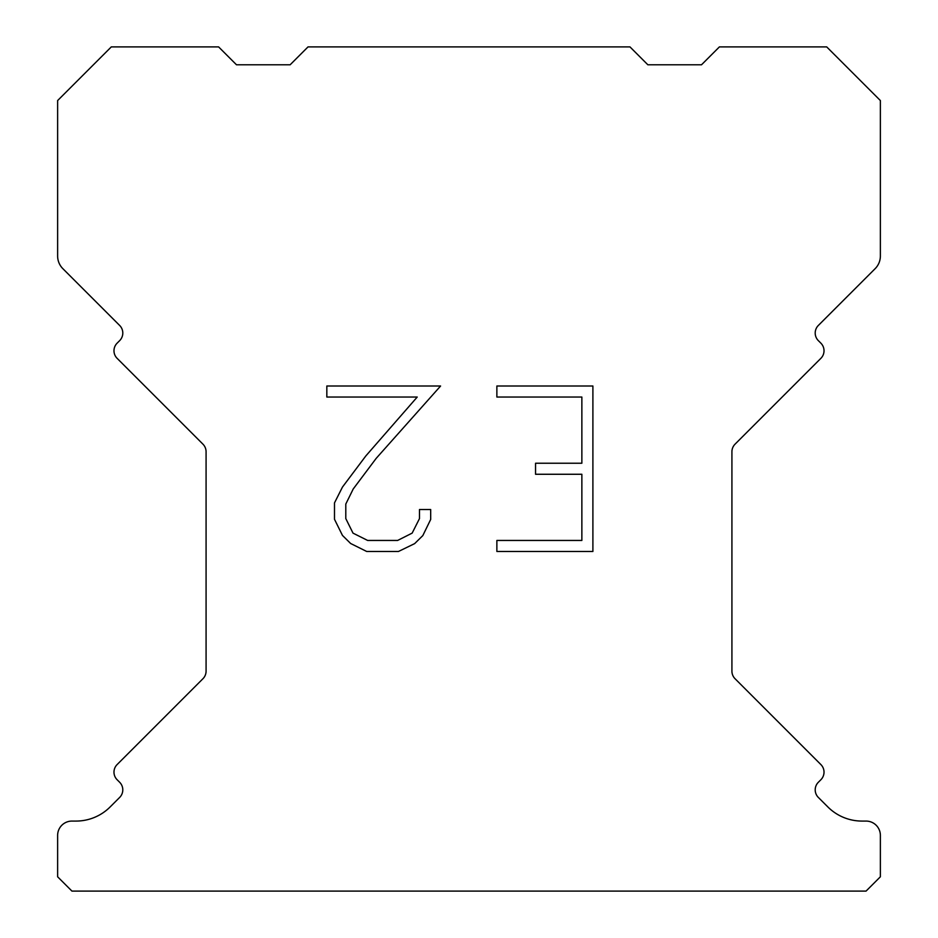 <?xml version="1.0" encoding="UTF-8"?>
<svg xmlns="http://www.w3.org/2000/svg" width="938" height="938" viewBox="0 0 938 938"><rect width="100%" height="100%" fill="white"/><g stroke="black" fill="none" stroke-linecap="round" stroke-linejoin="round"><path stroke-width="1.41" d="M581.865 540.452L581.865 474.265L535.551 474.265L535.551 463.231L581.865 463.231L581.865 397.044L496.87 397.044L496.87 386.01L592.898 386.01L592.898 551.474L496.87 551.474L496.87 540.452L581.865 540.452M430.683 509.522L430.683 519.441L422.815 535.598L414.631 543.63L398.474 551.474L366.699 551.474L350.648 543.501L342.464 535.422L334.491 519.277L334.491 502.897L342.464 487.068L365.832 455.938L417.222 397.044L326.834 397.044L326.834 386.01L440.59 386.01L376.173 458.377L353.227 488.968L345.794 504.058L345.794 518.585L353.016 533.136L367.661 540.452L397.618 540.452L412.157 533.112L419.485 518.585L419.485 509.522L430.683 509.522M308.027 46.9L629.973 46.9L647.853 64.781L701.518 64.781L719.399 46.9L826.706 46.9L880.372 100.554L880.372 256.027A17.881 17.881 0 0 1 875.131 268.678L818.346 325.451A10.728 10.728 0 0 0 818.346 340.635L820.879 343.167A10.728 10.728 0 0 1 820.879 358.339L735.064 444.155A10.728 10.728 0 0 0 731.921 451.741L731.921 671.151A10.728 10.728 0 0 0 735.064 678.737L820.879 764.564A10.728 10.728 0 0 1 820.879 779.736L818.346 782.269A10.728 10.728 0 0 0 818.346 797.441L827.844 806.926A48.295 48.295 0 0 0 861.987 821.078L866.055 821.078A14.305 14.305 0 0 1 880.372 835.383L880.372 876.796L866.055 891.1L71.945 891.1L57.628 876.796L57.628 835.383A14.305 14.305 0 0 1 71.945 821.078L76.013 821.078A48.295 48.295 0 0 0 110.156 806.926L119.654 797.441A10.728 10.728 0 0 0 119.654 782.269L117.121 779.736A10.728 10.728 0 0 1 117.121 764.564L202.936 678.737A10.728 10.728 0 0 0 206.079 671.151L206.079 451.741A10.728 10.728 0 0 0 202.936 444.155L117.121 358.339A10.728 10.728 0 0 1 117.121 343.167L119.654 340.635A10.728 10.728 0 0 0 119.654 325.451L62.869 268.678A17.881 17.881 0 0 1 57.628 256.027L57.628 100.554L111.294 46.9L218.601 46.9L236.482 64.781L290.147 64.781L308.027 46.9"/></g></svg>
